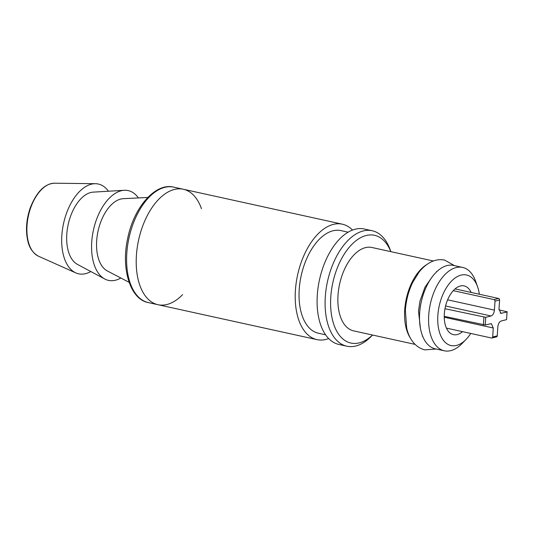 <?xml version="1.0" encoding="UTF-8"?>
<svg xmlns="http://www.w3.org/2000/svg" width="534" height="534" viewBox="0 0 534 534"><rect width="100%" height="100%" fill="white"/><g stroke="black" fill="none" stroke-linecap="round" stroke-linejoin="round"><path stroke-width="0.8" d="M485.212 324.979L491.353 323.624L493.269 327.996L492.688 336.981L497.254 335.839L497.842 326.861C498.222 323.711 499.343 321.748 501.212 320.987L506.559 319.652L507.06 311.983L500.912 313.338L498.996 308.966L499.577 299.981L495.011 301.123L494.431 310.107C494.05 313.251 492.922 315.214 491.053 315.974L485.706 317.309L485.212 324.979L444.241 316.335M444.976 308.719L485.706 317.309M446.444 328.116L491.54 338.022A1.315 1.055 -104 0 0 492.688 336.981M507.06 311.983L506.559 319.652M455.055 288.907L498.589 298.466A1.315 1.055 76 0 1 499.577 299.981M453.266 290.656L494.023 299.607A1.315 1.055 -104 0 1 495.011 301.123M497.254 335.839A1.315 1.055 76 0 1 496.507 336.881L491.941 338.022M498.983 309.853L507.3 311.836M108.442 191.225A45.964 25.505 102.4 0 0 95.432 183.703A45.964 25.505 102.4 0 0 91.367 184.197A45.964 25.505 102.4 0 0 62.879 226.937A45.964 25.505 102.4 0 0 75.835 272.907A45.964 25.505 102.4 0 0 85.58 273.668A45.964 25.505 102.4 0 0 90.8 271.532M104.757 279.002L77.403 264.357A37.427 20.766 -77.6 0 1 67.771 226.556A37.427 20.766 -77.6 0 1 90.833 192.5A37.427 20.766 -77.6 0 1 93.27 192.127L124.242 190.291A45.964 25.505 102.4 0 0 121.251 190.758A45.964 25.505 102.4 0 0 92.929 232.577A45.964 25.505 102.4 0 0 104.757 279.002A45.964 25.505 102.4 0 0 120.831 278.007M138.419 197.934A45.964 25.505 102.4 0 0 124.242 190.291M129.121 282.339L107.387 270.978A37.427 20.766 -77.6 0 1 97.629 233.224A37.427 20.766 -77.6 0 1 120.711 199.069A37.427 20.766 -77.6 0 1 123.267 198.681L147.764 197.473M182.601 294.641A59.1 32.788 -77.6 0 1 166.928 304.5A59.1 32.788 -77.6 0 1 157.964 304.707A59.1 32.788 -77.6 0 1 137.211 247.743A59.1 32.788 -77.6 0 1 174.364 189.463A59.1 32.788 -77.6 0 1 183.329 189.256A59.1 32.788 -77.6 0 1 201.478 208.721M479.358 294.247A36.118 20.038 102.4 0 0 477.61 286.858A36.118 20.038 102.4 0 0 441.498 298.025A36.118 20.038 102.4 0 0 456.51 345.425A36.118 20.038 102.4 0 0 466.062 339.43A36.118 20.038 102.4 0 0 470.748 333.456M462.511 331.647A24.951 13.844 -77.6 0 1 453.426 334.651A24.951 13.844 -77.6 0 1 445.263 307.304A24.951 13.844 -77.6 0 1 464.139 285.904A24.951 13.844 -77.6 0 1 471.121 292.432M462.604 267.414L453.533 265.425A42.68 23.683 102.4 0 0 421.246 302.03A42.68 23.683 102.4 0 0 435.217 348.802L444.288 350.791A42.68 23.683 -77.6 0 1 430.317 304.026A42.68 23.683 -77.6 0 1 462.604 267.414A42.68 23.683 -77.6 0 1 475.694 281.431L477.61 286.858M466.062 339.43L462.05 343.556A42.68 23.683 -77.6 0 1 450.763 350.644A42.68 23.683 -77.6 0 1 444.288 350.791M173.724 187.147C155.841 182.388 134.081 206.738 127.793 237.944C120.711 268.715 130.283 299.434 148.365 302.598A59.1 32.788 102.4 0 1 129.014 237.837A59.1 32.788 102.4 0 1 173.724 187.147L183.329 189.256A59.1 32.788 102.4 0 0 138.62 239.946A59.1 32.788 102.4 0 0 157.964 304.707L316.976 339.631A59.1 32.788 -77.6 0 1 297.625 274.877A59.1 32.788 -77.6 0 1 342.334 224.187A59.1 32.788 -77.6 0 1 352.513 230.061M328.677 338.563A59.1 32.788 -77.6 0 1 325.934 339.43A59.1 32.788 -77.6 0 1 316.976 339.631M348.128 232.183L340.926 230.601A52.532 29.15 102.4 0 0 301.189 275.657A52.532 29.15 102.4 0 0 318.384 333.223L325.586 334.805M372.218 230.755L364.215 228.993A59.1 32.788 102.4 0 0 319.506 279.683A59.1 32.788 102.4 0 0 338.85 344.437L346.853 346.199A59.1 32.788 -77.6 0 1 327.509 281.438A59.1 32.788 -77.6 0 1 372.218 230.755A59.1 32.788 -77.6 0 1 390.341 250.159L390.875 251.661M372.558 335.038L371.45 336.18A59.1 32.788 -77.6 0 1 355.818 345.992A59.1 32.788 -77.6 0 1 346.853 346.199M390.828 251.647A55.162 30.605 102.4 0 0 335.946 271.599A55.162 30.605 102.4 0 0 359.269 342.861A55.162 30.605 102.4 0 0 372.512 335.025M433.361 260.993L371.898 247.489A42.68 23.683 102.4 0 0 339.604 284.095A42.68 23.683 102.4 0 0 353.581 330.866L415.045 344.37M410.546 338.329A42.68 23.683 -77.6 0 1 406.307 298.746A42.68 23.683 -77.6 0 1 426.739 264.584M445.57 305.982L491.053 315.974M447.619 299.821L494.431 310.107M483.877 317.263L483.383 324.932M444.248 317.229L493.269 327.996M500.198 312.984L501.706 313.318M498.589 298.466L494.023 299.607M95.432 183.703L54.501 183.209A37.614 20.873 102.4 0 0 28.422 215.743A37.614 20.873 102.4 0 0 38.468 256.207L75.835 272.907M436.178 349.009L424.91 349.897C414.224 347.247 408.61 337.181 406.668 327.989L405.386 310.274C406.08 300.375 408.523 291.07 412.709 282.373L418.93 272.3C422.094 268.235 425.578 265.091 429.383 262.868C434.409 259.971 439.495 259.05 444.635 260.105L454.494 265.632M420.438 328.403L418.496 311.122L419.944 301.229L424.971 287.225L431.565 277.747M148.365 302.598L157.964 304.707M54.501 183.209C44.656 183.703 36.572 191.92 30.244 207.859C26.386 219.254 25.525 230.034 27.655 240.2C29.123 247.642 32.728 252.976 38.468 256.207M183.329 189.256L342.334 224.187M422.327 336.206L422.694 336.286M436.552 271.459L436.912 271.539"/></g></svg>

